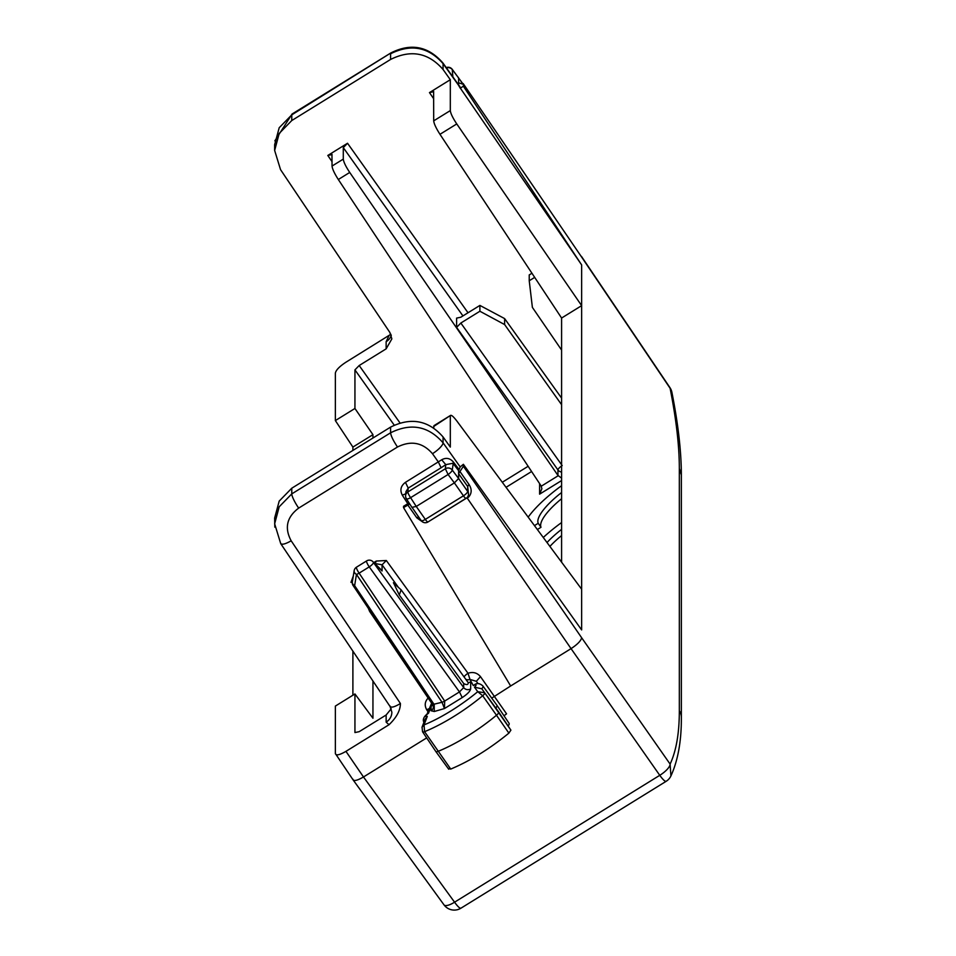 <?xml version="1.0" encoding="UTF-8"?>
<svg xmlns="http://www.w3.org/2000/svg" width="956" height="956" viewBox="0 0 956 956"><rect width="100%" height="100%" fill="white"/><g stroke="black" fill="none" stroke-linecap="round" stroke-linejoin="round"><path stroke-width="1.43" d="M375.087 563.801L376.246 561.064L386.32 560.503L468.01 673.275C472.981 671.614 477.128 672.725 480.474 676.621L476.339 681.293L469.97 679.417L473.292 685.572A3.693 1.052 145 0 1 475.957 684.926A3.693 1.052 145 0 1 474.475 687.185L481.812 688.798L484.692 692.765A4.637 1.326 145 0 1 482.684 695.741L496.487 715.243A76.062 21.737 145 0 1 438.051 751.368A5.067 1.446 145 0 1 435.852 751.547A5.067 1.446 145 0 1 435.84 751.524L422.564 731.806A4.637 1.326 145 0 1 422.552 731.794A4.637 1.326 145 0 0 424.584 731.663L450.742 769.066C470.125 760.94 489.496 748.966 508.879 733.133L510.898 730.133L498.697 712.017M473.292 685.572L475.024 684.436M481.812 688.798A8.759 2.498 145 0 0 482.852 685.918L496.833 705.146A9.19 2.629 145 0 1 496.857 705.17A9.19 2.629 145 0 1 495.829 708.061M496.857 705.17L509.07 723.31A8.795 2.51 145 0 1 508.138 726.022M474.475 687.185L477.749 691.69A70.553 20.16 145 0 1 424.034 724.911L427.308 716.355A3.693 1.052 -35 0 1 425.826 715.925A3.693 1.052 -35 0 1 428.491 713.272L427.38 713.833M427.308 716.355L425.062 719.294L421.99 727.337M537.368 529.528L541 527.27A44.37 12.679 -35 0 1 561.59 498.709M561.59 535.575A44.37 12.679 -35 0 0 549.903 546.426M561.59 350.051L532.384 307.39L529.23 280.753L534.679 277.383M561.59 398.114L504.613 318.587L504.613 324.562L561.59 404.699M504.613 318.587L479.9 305.418L460.84 317.213L456.61 318.097L456.61 327.382L557.946 469.946L557.946 475.419L561.59 478.131M331.959 154.286L332.043 166.057C332.365 168.985 334.457 173.478 338.316 179.513L541.084 485.851L541.885 488.731L539.602 494.156L561.59 480.569M534.464 525.621L538.216 523.29L541 527.27M528.178 517.148A63.383 18.104 145 0 1 561.59 485.696M538.216 523.29A44.37 12.679 145 0 1 561.59 492.519M543.271 537.487A63.383 18.104 145 0 1 561.59 522.55M547.023 542.542A44.37 12.679 145 0 1 561.59 529.373M450.312 447.073L443.07 436.952L443.07 442.831L460.195 466.922L463.385 464.305L581.642 629.932L581.642 589.195L456.765 420.903C452.797 415.776 450.658 414.211 450.312 416.195L450.312 447.073M274.647 523.792L279.2 506.8L291.771 493.894L390.586 432.805C390.98 435.996 393.286 440.728 397.493 447.002C411.08 440.262 422.743 442.497 432.482 453.706A12.679 3.501 144.6 0 0 443.07 442.831C428.455 426.029 410.96 422.683 390.586 432.805L390.586 427.117C410.96 416.995 428.455 420.27 443.07 436.952M390.586 427.117L291.771 488.217L279.2 501.099L274.647 518.021M372.948 681.007L372.948 718.231L354.939 693.96L354.939 732.559L359.181 731.675L386.14 715.004L391.231 708.755M433.618 91.429L433.701 120.85C434.024 123.79 436.127 128.271 439.975 134.306L561.59 318.037L561.59 562.176M434 425.635L433.701 427.894M531.942 273.249L529.23 274.922L529.23 280.753M557.946 475.419L349.729 172.45C345.773 166.475 343.622 162.03 343.288 159.102L343.288 147.618L347.53 143.257L327.8 155.458L332.043 161.648M459.991 86.817L442.843 62.893A12.679 3.705 144.4 0 1 443.07 63.634L443.07 69.513L450.312 79.707L429.471 92.601L433.701 91.716M443.07 69.513C428.455 52.688 410.96 49.342 390.586 59.451L291.771 120.54L279.2 133.458L274.647 150.451L280.538 169.63L389.881 332.497L391.852 338.89L386.14 348.856L359.181 365.527L354.939 369.876L354.939 408.475L335.365 420.58L335.365 373.091C335.986 370.068 339.523 366.435 345.953 362.205L390.861 334.265M456.61 327.382L460.84 323.032L479.9 311.25L504.613 324.562M479.9 305.418L479.9 311.25M335.365 420.58L352.895 447.073L372.948 434.669L354.939 408.475M372.948 434.669L372.948 438.015M459.071 86.303L581.642 264.908L581.642 589.195M450.312 79.707L450.312 110.585C450.658 113.513 452.797 117.958 456.765 123.933L581.642 305.645L561.59 318.037M433.701 426.46L450.623 415.358M354.939 693.96L335.365 706.078L335.365 753.567C335.986 755.814 339.523 755.073 345.953 751.356L363.483 776.977C357.054 780.693 353.529 781.434 352.895 779.188M353.087 779.881L335.365 753.567M280.538 542.948C281.136 545.147 284.685 544.442 291.186 540.821L400.421 703.508C400.361 710.428 396.573 717.502 389.032 724.72L345.953 751.356M332.043 154.573L327.8 155.458M460.195 88.203L463.385 86.231L463.385 84.283L458.629 82.885L458.617 84.905M463.182 83.566L581.642 257.08L463.182 83.578M463.385 86.231L581.642 264.908M463.385 464.305L463.385 466.265L458.629 473.543L458.617 478.526L452.272 470.065L453.407 462.047L459.071 469.575L460.195 466.922M412.084 507.6L406.384 498.745A5.067 1.398 -32.8 0 1 406.312 498.482A5.067 4.84 5.2 0 1 407.865 491.934L445.353 468.751L445.771 464.64L452.953 463.278L458.617 470.639L458.617 473.543M458.617 470.639L459.071 469.575M432.482 453.706L438.362 461.987L441.122 467.759L445.771 464.64L441.696 459.776L405.452 482.338C400.743 485.875 399.716 490.201 402.368 495.292A5.067 1.434 147.1 0 1 405.738 494.001M441.696 459.776C446.094 457.374 449.989 458.127 453.407 462.047M353.302 576.014L350.971 582.359L352.394 581.547M376.246 561.064L373.82 562.558M409.084 502.952L403.54 506.286L403.54 507.588L510.659 685.978L491.731 698.119M426.663 737.913L363.483 776.977L454.566 902.189A12.679 4.123 144 0 1 444.014 904.878A12.679 12.679 0 0 0 460.935 908.2A12.679 2.378 -121.7 0 1 454.566 902.189L659.76 775.316L571.055 648.634C577.484 644.404 581.009 640.771 581.642 637.748L463.385 466.265M452.845 76.85L452.272 69.573L458.617 77.914L458.617 82.778M459.979 471.547L468.966 484.381C472.037 489.197 471.87 493.475 468.476 497.228L467.926 496.451M458.617 473.662L467.675 486.508L468.966 484.381M380.835 569.441L382.065 570.959L382.065 564.817L386.32 560.503M464.234 676.645A5.067 1.386 144.1 0 1 468.01 673.275L469.97 679.417A5.067 4.816 3.9 0 1 466.313 679.513M510.659 685.978L571.055 648.634L467.209 498.052L468.476 497.228M403.54 507.588L409.742 503.955M405.953 491.659L408.212 488.11L405.452 482.338M428.443 697.737C424.846 701.369 424.273 705.397 426.746 709.83A5.067 1.422 146.3 0 1 429.125 708.707M431.574 703.305L427.057 714.096M352.895 447.073L352.895 450.419M352.895 651.132L352.895 695.227M462.19 83.029L458.247 77.424M421.07 520.279A5.067 1.446 145 0 0 421.154 520.566A5.067 5.067 0 0 0 427.977 521.976A5.067 0.956 58.3 0 1 425.312 519.395A5.067 1.446 145 0 1 421.154 520.566L412.012 507.337L416.254 506.453L425.312 519.395L463.433 495.817A5.067 1.446 -35 0 0 467.675 491.468L467.675 486.508L468.512 494.085A5.067 4.768 180 0 0 467.675 491.468L458.617 478.526L454.375 482.888L448.089 474.487A5.067 1.326 -36.8 0 0 452.272 470.065A5.067 4.828 5.7 0 0 445.353 468.751L448.089 474.487L410.602 497.67A5.067 0.956 58.3 0 1 407.865 491.934L408.212 488.11L441.122 467.759M381.05 569.645L372.84 561.602A5.067 3.8 134.4 0 1 373.473 562.534L382.065 570.959M393.597 582.993L399.273 594.943L463.696 683.54L463.696 687.579L459.466 691.929L462.202 697.569C467.353 694.187 470.173 691.284 470.675 688.87A5.067 4.768 0 0 1 463.696 687.579L373.473 562.534A5.067 1.35 -35.8 0 1 369.243 566.884L459.466 691.929L444.683 701.071L444.456 708.551L442.054 702.349L444.707 701.095M504.003 715.781L506.56 713.833L480.474 676.621M431.921 702.947L431.108 706.436L432.817 704.668M405.953 491.635L405.595 495.543A5.067 5.067 0 0 0 406.384 498.745A5.067 1.398 -32.8 0 0 410.602 497.67L416.254 506.453L454.375 482.888L463.433 495.817A5.067 0.956 58.3 0 0 466.098 498.399A5.067 5.067 0 0 0 468.512 494.085M352.334 581.941A5.067 3.657 -170.8 0 0 354.628 585.646L353.134 585.562L432.686 704.512L442.019 702.29A5.067 1.386 -33.8 0 0 444.683 701.071L359.121 573.146L369.243 566.884A5.067 0.956 58.3 0 1 366.626 560.909L356.504 567.171A5.067 0.956 58.3 0 0 359.121 573.146A5.067 1.386 146.2 0 1 356.457 574.377A5.067 3.657 9.2 0 1 354.162 570.672L352.334 581.941A5.067 5.067 0 0 0 353.123 585.574M399.273 594.943L401.138 589.864L468.273 682.739L470.675 681.975L470.675 688.87M468.273 682.739C468.165 684.866 466.636 685.129 463.696 683.54M401.138 589.864L393.382 582.79M422.552 731.794L422.05 727.181L424.034 724.911L424.584 731.663A75.632 21.606 145 0 0 482.684 695.741L477.749 691.69L484.692 692.765L498.685 711.993A5.067 1.446 145 0 1 498.697 712.005A5.067 1.446 145 0 1 496.487 715.243L508.879 733.133M448.723 768.576L450.742 769.066M432.877 704.68A5.067 4.768 0 0 1 433.391 706.783L433.391 706.783A5.067 4.768 0 0 1 431.108 710.762L431.108 706.436L428.491 713.272M370.844 612.055L369.625 611.386L433.164 705.468M369.625 611.386L368.347 608.327M581.642 257.08L670.108 388.291C676.25 419.325 679.322 446.058 679.334 468.488L679.334 710.762C679.322 733.168 676.25 750.95 670.108 764.095L581.642 637.748M539.602 494.156L539.602 483.628M506.047 487.321L531.596 471.523M561.59 465.978A5.067 1.398 144.6 0 0 557.946 469.946A5.067 4.768 180 0 0 561.59 472.025M541.287 486.186L558.185 475.73M502.294 482.266L528.13 466.289M347.53 143.257L468.022 312.767M433.701 98.779L429.471 92.601M399.966 422.911L359.181 365.527M343.288 147.618L462.931 315.922M460.84 323.032L562.188 465.584M338.316 179.513L349.729 172.45M394.219 425.133L354.939 369.876M390.586 59.451L390.586 53.763C410.96 43.641 428.455 46.928 443.07 63.634L460.195 87.546M397.493 447.002L298.678 508.102A12.679 2.378 -121.7 0 1 291.771 493.894L291.771 488.217M274.814 527.162L274.647 517.997M386.14 715.004L386.14 722.139A12.679 11.914 180 0 0 391.852 712.184A12.679 11.914 180 0 0 391.852 712.172L390.084 706.532L280.729 543.641L274.647 523.804M389.032 724.72L386.14 722.139M389.032 335.568L386.14 341.722L386.14 348.856M439.975 134.306L456.765 123.933M433.701 120.85L450.312 110.585M332.043 166.057L343.288 159.102M291.771 120.54L291.771 114.863L390.885 52.938C410.877 42.853 428.204 46.163 442.843 62.893M390.885 52.927L292.07 114.027A12.679 2.378 58.3 0 0 291.771 114.863L279.2 127.746L274.647 144.679L274.647 150.474M386.14 341.722A12.679 11.914 180 0 0 391.279 335.329M291.186 540.821C284.279 527.987 286.776 517.077 298.678 508.102M400.421 703.508C394.051 707.332 390.538 708.097 389.881 705.815M402.368 495.292L407.782 503.669M426.746 709.83L427.977 711.682M581.439 256.375L669.965 387.67A12.679 3.119 146 0 1 670.108 388.291L671.889 392.283C678.163 423.855 681.317 451.411 681.353 474.941L681.353 717.215A12.679 11.914 180 0 0 679.334 710.762M679.334 468.488L681.353 474.953M681.353 717.49A12.679 11.914 180 0 0 681.353 717.215C681.509 740.733 678.031 760.307 670.921 775.937L670.108 764.095A12.679 4.159 -35 0 1 659.76 775.316C663.285 780.12 665.472 782.044 666.32 781.1L666.117 781.339A12.679 12.679 0 0 0 670.933 775.925M398.353 587.307L382.065 564.817L375.087 563.526M462.334 83.053L452.176 69.262A5.067 1.494 -37.3 0 1 452.272 69.573A5.067 4.684 175.5 0 0 446.452 67.924M446.237 67.625A5.067 5.067 0 0 1 452.176 69.262A5.067 1.494 -37.3 0 0 451.806 69.059M466.97 497.718L428.682 521.534M418.585 516.897A5.067 1.494 -35.1 0 0 416.816 517.829L422.17 521.641M416.816 517.829L407.782 504.971M476.339 681.293L478.084 683.683M461.127 907.973A12.679 2.378 -121.7 0 1 460.935 908.2L666.117 781.339M431.108 710.762L434.287 711.503L434.215 704.632L354.628 585.646L356.457 574.377L442.019 702.29M434.287 711.503L444.456 708.551L462.202 697.569M482.852 685.918C479.9 683.337 477.164 682.907 474.654 684.604M427.583 713.678C423.353 717 422.289 720.179 424.404 723.226M450.635 415.346L433.988 425.647M292.07 114.027L274.862 140.843M353.111 779.929L444.014 904.878M671.889 392.283A12.679 12.679 0 0 0 669.965 387.67M372.852 561.614A5.067 5.067 0 0 0 366.578 560.933M510.91 730.145L484.692 692.765M448.723 769.222L435.852 751.547M427.977 521.976L466.098 498.399M356.504 567.171A5.067 5.067 0 0 0 354.162 570.672M433.391 706.783L432.698 704.524"/></g></svg>
